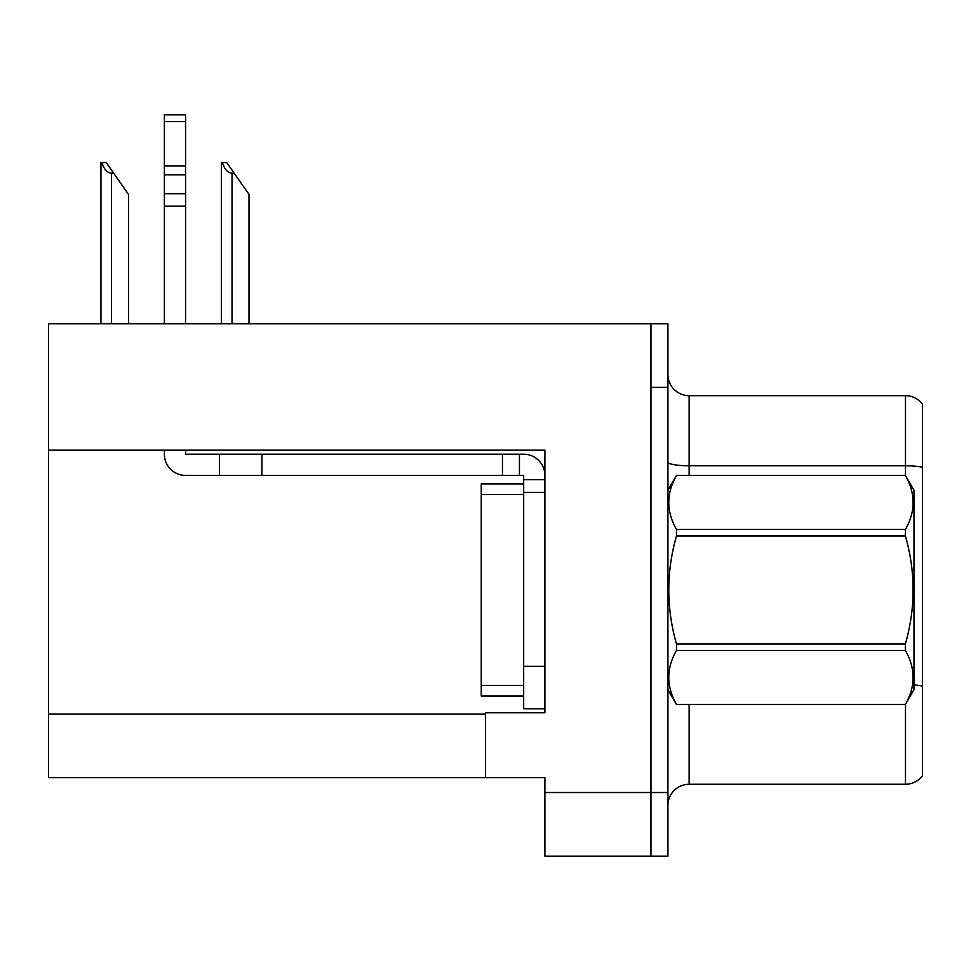 <?xml version="1.0" encoding="UTF-8"?>
<svg xmlns="http://www.w3.org/2000/svg" width="971" height="971" viewBox="0 0 971 971"><rect width="100%" height="100%" fill="white"/><g stroke="black" fill="none" stroke-linecap="round" stroke-linejoin="round"><path stroke-width="1.46" d="M544.889 492.394L544.889 666.324L523.672 666.324L523.672 708.745L544.889 708.745L544.889 666.324L544.889 712.775L485.5 712.775L485.5 777.686L48.55 777.686L48.55 450.18L544.889 450.18L544.889 492.394L523.672 492.394L523.672 475.426L519.436 475.426L519.436 454.21L523.672 454.21A21.216 21.216 0 0 1 544.889 475.438M485.5 777.686L544.889 777.686L544.889 856.167L650.946 856.167L650.946 792.53L650.946 856.167L667.914 856.167L667.914 792.53L650.946 792.53L650.946 323.768L48.55 323.768L48.55 450.18M922.45 404.154A21.216 21.216 0 0 0 905.482 395.67A21.216 21.216 0 0 1 922.45 404.154L922.45 775.78A21.216 21.216 0 0 1 905.482 784.265L689.131 784.265A21.216 21.216 0 0 0 667.914 805.469M650.946 323.768L667.914 323.768L667.914 387.393L650.946 387.393L650.946 792.53L544.889 792.53M922.45 468.726L922.45 775.78M667.914 387.393L667.914 792.53M922.45 467.257A21.216 3.678 180 0 0 905.482 465.777L905.482 395.67L689.131 395.67A21.216 21.216 0 0 1 667.914 374.454A21.216 21.216 0 0 0 689.131 395.67L689.131 475.426M222.42 162.558L226.716 162.558L234.145 173.166L232.033 173.166C227.651 172.826 224.447 169.294 222.42 162.558L221.424 162.558L221.424 323.768M249.001 323.768L249.001 194.382L234.145 173.166M101.931 162.558L106.24 162.558L113.668 173.166L111.544 173.166C107.162 172.826 103.958 169.294 101.931 162.558L100.948 162.558L100.948 323.768M128.512 323.768L128.512 194.382L113.668 173.166M164.366 450.18L164.366 454.21A21.216 21.216 0 0 0 185.57 475.426L219.507 475.426L219.507 454.21L519.436 454.21M544.889 479.662L523.672 479.662M523.672 666.324L523.685 483.91L481.252 483.91L481.252 696.025L523.672 696.025M523.672 708.745L544.889 708.745M219.507 475.426L502.468 475.426L502.468 454.21M519.436 475.426L502.468 475.426M185.57 450.18L185.57 454.21L219.507 454.21M164.366 323.768L164.366 206.143L185.57 206.143L185.57 323.768M185.57 121.606L164.366 121.606L164.366 114.833L185.57 114.833L185.57 206.143M164.366 206.143L164.366 193.702L185.57 193.702M185.57 174.804L164.366 174.804L164.366 121.606M164.366 174.804L164.366 193.702M185.57 165.871L164.366 165.871M667.914 490.27L676.484 475.426L905.397 475.426L913.966 490.27L913.966 689.653L905.397 704.448C915.665 686.521 915.665 668.521 905.397 650.461L676.484 650.461C666.215 668.376 666.215 686.376 676.484 704.448L905.397 704.509M905.397 475.426L676.484 475.487C666.215 493.414 666.215 511.401 676.484 529.474L676.484 535.98C666.215 571.883 666.215 607.87 676.484 643.955L676.484 650.461M676.484 529.474L905.397 529.474C915.665 511.559 915.665 493.559 905.397 475.487M905.397 529.474L905.397 535.98L676.484 535.98M676.484 643.955L905.397 643.955C915.665 607.87 915.665 571.883 905.397 535.98M905.397 643.955L905.397 650.461M667.914 689.653L676.484 704.509M676.484 704.448L905.397 704.448M48.55 714.049L485.5 714.049M689.131 704.509L689.131 784.265M905.482 475.572L905.482 465.777L689.131 465.777A21.216 3.678 0 0 1 667.914 462.099M922.45 686.157A21.216 3.678 180 0 0 913.966 684.992M905.482 784.265L905.482 704.351M232.033 323.768L232.033 173.166M111.544 323.768L111.544 173.166M261.927 475.426L261.927 454.21M481.252 685.417L523.672 685.417M481.252 494.518L523.672 494.518"/></g></svg>
